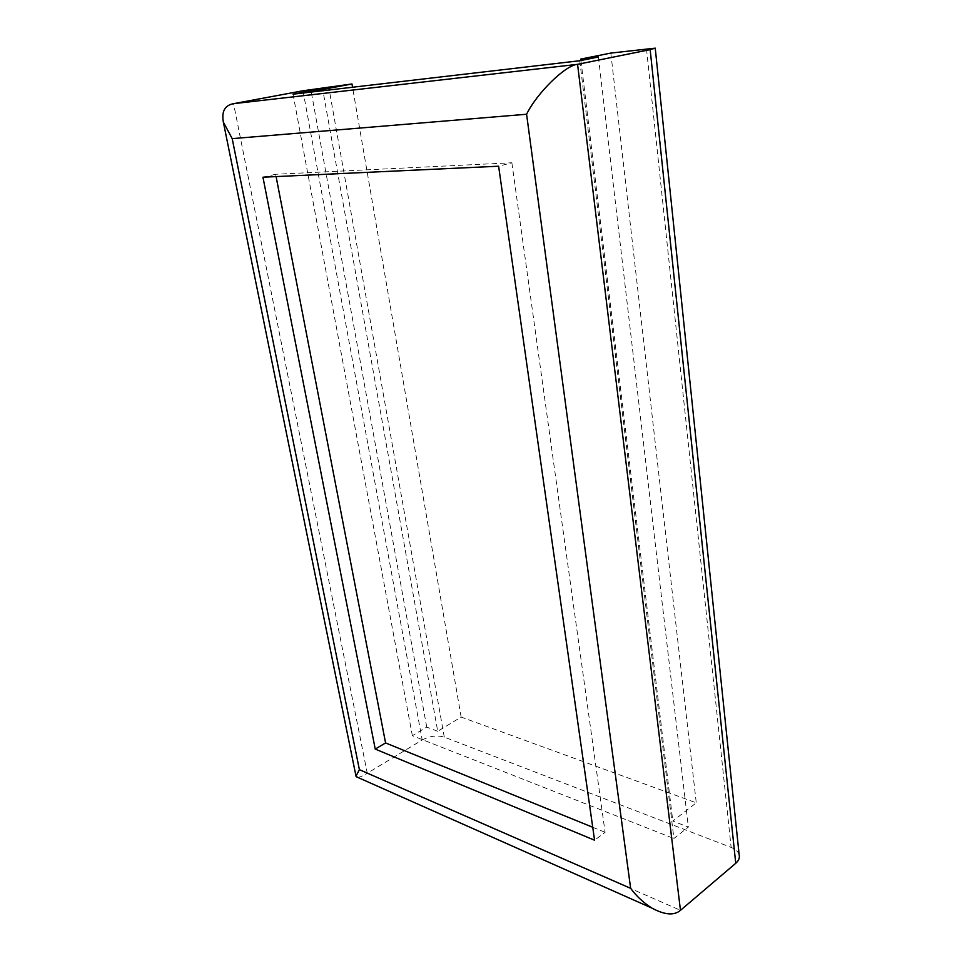 <?xml version="1.0" encoding="UTF-8"?>
<svg xmlns="http://www.w3.org/2000/svg" width="962" height="962" viewBox="0 0 962 962"><rect width="100%" height="100%" fill="white"/><g stroke="black" fill="none" stroke-linecap="round" stroke-linejoin="round"><path stroke-width="0.72" stroke-dasharray="4.81 3.61" d="M579.761 60.738L673.905 838.515L688.359 827.055L672.811 821.103L696.26 802.813L461.147 717.063L437.722 731.288L322.943 90.693M437.722 731.288L426.731 727.092L412.361 735.714L673.905 838.515M412.361 735.714L293.037 94.18M426.731 727.092L311.267 92.051M598.412 56.998L688.359 827.055M610.822 53.078L696.26 802.813M580.94 60.498L672.811 821.103M461.147 717.063L352.549 87.241M302.994 90.765L422.198 739.97L367.28 773.268L233.562 103.668M422.198 739.97C429.786 735.99 437.145 735.028 444.276 737.108L731.12 847.414C735.497 849.157 738.167 851.586 739.141 854.701M357.792 777.416C360.053 777.14 363.215 775.769 367.28 773.268L680.471 910.329M276.094 176.587L275.649 174.278L511.868 162.77L498.617 166.21M511.868 162.77L605.098 832.31L594.576 840.211M592.736 827.272L605.098 832.31M275.649 174.278L262.951 177.2M646.488 48.822L731.12 847.414M444.276 737.108L328.691 86.748"/><path stroke-width="1.44" d="M655.254 48.328L739.141 854.701C739.91 857.755 738.768 860.617 735.738 863.299L650.156 49.627L655.23 48.148L610.822 53.078L580.771 59.079L598.412 56.998L579.761 60.738L293.037 94.18L311.039 90.813L311.267 92.051M580.771 59.079L580.94 60.498M322.943 90.693L322.715 89.442L311.039 90.813M352.549 87.241L351.984 83.971L322.715 89.442M498.617 166.21L594.576 840.211L375.24 749.085L262.951 177.2L498.617 166.21M351.984 83.971L302.994 90.765L233.562 103.668L577.573 64.334C565.403 65.079 536.868 93.146 526.587 114.25L232.191 138.636L223.34 122.042C221.464 111.4 224.88 105.267 233.562 103.668M650.156 49.627L577.573 64.334L680.471 910.329C674.218 915.74 664.694 914.994 651.911 908.092C643.566 902.825 636.471 896.235 630.639 888.335L526.587 114.25M735.738 863.299L680.471 910.329M232.191 138.636L359.391 769.672L356 776.154L357.792 777.416M276.094 176.587L385.582 742.941L592.736 827.272M385.582 742.941L375.24 749.085M359.391 769.672L630.639 888.335M356 776.154L223.34 122.042M651.911 908.092L356.096 776.659"/></g></svg>
